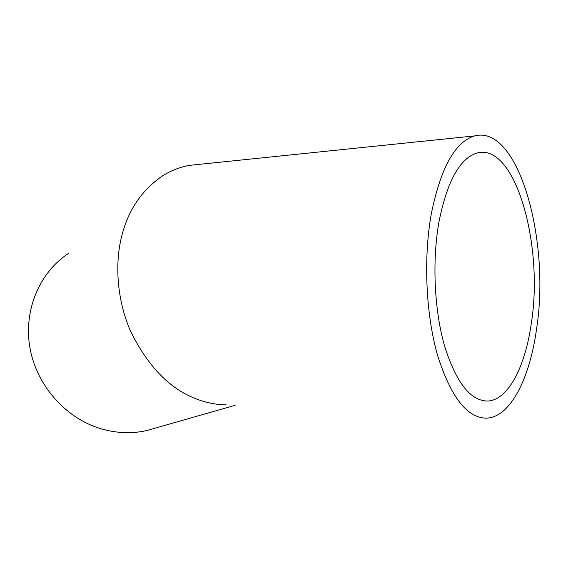 <?xml version="1.0" encoding="UTF-8"?>
<svg xmlns="http://www.w3.org/2000/svg" width="568" height="568" viewBox="0 0 568 568"><rect width="100%" height="100%" fill="white"/><g stroke="black" fill="none" stroke-linecap="round" stroke-linejoin="round"><path stroke-width="0.85" d="M438.936 221.996C447.151 181.093 459.931 158.074 477.269 152.941C515.559 142.88 543.754 245.333 531.364 322.908C525.407 366.403 508.282 400.163 487.706 401.043C470.567 401.036 456.182 382.69 444.566 346.011C434.286 310.192 431.992 261.067 438.936 221.996M68.465 253.442C39.59 272.335 23.366 310.185 29.912 347.673C36.437 385.154 65.306 417.892 100.252 428.542C115.815 433.199 131.165 433.909 146.31 430.665L157.102 427.583M226.206 404.856C215.066 404.65 204.43 402.4 194.313 398.111C168.909 387.916 147.737 365.778 130.796 331.698C116.071 298.392 114.658 260.158 122.596 232.873C129.291 208.534 142.603 189.542 162.54 175.888C170.911 170.634 179.765 167.141 189.101 165.394L201.313 164.138M431.332 213.703C423.302 258.128 425.83 314.31 437.53 355.213C450.758 397.011 467.073 417.991 486.464 418.162C510.32 417.416 529.901 378.288 536.604 328.623C550.449 240.889 518.698 124.229 474.557 135.922C455.131 141.822 440.725 167.752 431.332 213.703M146.31 430.665L235.102 405.311M484.135 400.894L487.706 401.043M189.101 165.394L474.557 135.922"/></g></svg>

